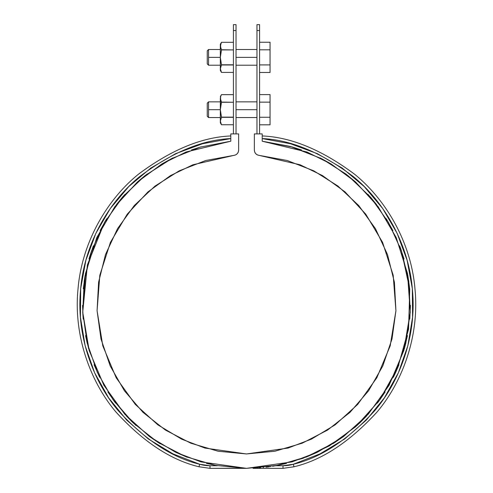 <?xml version="1.0" encoding="UTF-8"?>
<svg xmlns="http://www.w3.org/2000/svg" width="493" height="493" viewBox="0 0 493 493"><rect width="100%" height="100%" fill="white"/><g stroke="black" fill="none" stroke-linecap="round" stroke-linejoin="round"><path stroke-width="0.74" d="M256.97 30.511L256.97 133.911L256.97 24.65L259.583 24.65L259.583 133.911L259.583 30.511C259.583 22.733 259.583 22.733 259.583 30.511L256.97 30.511C256.97 22.733 256.97 22.733 256.97 30.511L259.583 30.511M233.417 30.511L233.417 133.911L233.417 24.65L236.03 24.65L236.03 133.911L236.03 30.511C236.03 22.733 236.03 22.733 236.03 30.511L233.417 30.511C233.417 22.733 233.417 22.733 233.417 30.511L236.03 30.511M275.673 465.731L283.007 465.731L283.007 468.35L294.031 466.766L283.007 468.35L253.045 468.35L283.007 468.35L283.007 465.731A36.636 36.636 0 0 0 293.298 464.258L283.007 465.731L275.673 465.731L302.856 458.361L329.441 445.82L355.736 426.661L379.474 400.304L397.937 367.217L408.561 329.207L409.751 289.262L401.456 250.851L408.789 281.133L410.262 312.26L405.825 343.054M301.531 149.964L291.942 146.877L321.719 158.728L290.537 146.476L262.202 141.208L306.929 151.998L331.382 164.138L355.743 182.151L378.137 206.678L396.206 237.564L407.52 273.566L410.262 312.26L403.829 350.517L389.119 385.267L368.172 414.286L343.535 436.551L317.56 452.149L292.053 461.892L246.5 468.35L200.947 461.892L175.44 452.149L149.465 436.551L124.828 414.286L103.881 385.267L89.171 350.517L82.738 312.26L85.48 273.566L96.794 237.564L114.863 206.678L137.257 182.151L161.618 164.138L186.071 151.998L230.798 141.208L200.207 147.124L230.798 141.208L230.798 133.911L238.649 133.911L238.649 150.168L238.292 152.066L237.269 153.705L235.722 154.864L233.861 155.381L205.791 160.496L179.199 170.843L155.061 186.052L134.25 205.569L117.525 228.684L105.496 254.554L98.594 282.236L97.078 310.726L100.997 338.987L110.216 365.991L124.39 390.752L143.007 412.37L165.395 430.056L190.729 443.17L218.097 451.237L246.5 453.954L274.903 451.237L302.271 443.17L327.605 430.056L349.993 412.37L368.61 390.752L382.784 365.991L392.003 338.987L395.922 310.726L394.406 282.236L387.504 254.554L375.475 228.684L358.75 205.569L337.939 186.052L313.801 170.843L287.209 160.496L259.139 155.381L257.278 154.864L255.731 153.705L254.708 152.066L254.351 150.168L254.351 133.911L262.202 133.911L262.202 141.208L292.793 147.124L262.202 141.208L262.202 133.911L254.351 133.911L254.351 150.168C254.622 153.126 256.218 154.864 259.139 155.381L287.209 160.496M171.262 158.734L145.078 175.588L123.318 196.214L104.473 222.497L106.716 218.726L100.11 230.582M104.454 222.528L87.384 264.889L82.738 312.26L84.211 281.133L85.184 275.131L83.292 288.799M107.862 391.917L115.578 403.083L112.971 399.533L128.537 418.261M130.928 420.689L133.289 422.988M206.456 463.383L217.327 465.731L209.993 465.731L199.702 464.258A36.636 36.636 0 0 0 209.993 465.731L217.321 465.731M253.624 468.196L254.45 468.159M255.226 468.116L255.941 468.079M256.791 468.03L257.106 468.005M257.907 467.956L258.301 467.925M259.256 467.851L259.879 467.802M260.058 467.789L260.6 467.74M263.182 467.5L263.527 467.463M266.109 467.173L266.503 467.124M266.984 467.068L267.397 467.013M267.594 466.988L268.605 466.853M268.802 466.828L269.375 466.748M270.312 466.612L270.626 466.563M272.611 466.255L277.522 465.386L246.5 468.35L209.993 468.35L198.969 466.766L209.993 468.35L209.993 465.731L209.993 468.35L239.955 468.221M357.024 425.49L366.496 416.117L359.619 423.074L335.117 442.338L305.752 457.27L316.851 452.488M345.827 173.967L355.761 182.163L345.827 173.967L321.719 158.728L330.704 163.725L320.142 157.92L330.704 163.725M347.922 175.588L370.465 197.101L376.652 204.7L368.129 194.47M386.284 218.726L392.89 230.582L386.284 218.726M404.02 258.936L399.669 245.927L401.456 250.851L388.527 222.497L370.465 197.101M359.619 423.074L380.029 399.533L377.422 403.083L385.138 391.917L380.029 399.533L395.614 372.548L393.352 377.293L398.936 364.765L395.614 372.548L405.813 343.103L404.266 349.001L407.458 335.579M276.628 465.558L286.544 463.383L277.522 465.386L307.422 456.61M246.5 468.35L215.478 465.386L185.578 456.61L157.883 442.338L133.381 423.074L126.504 416.117L135.976 425.49M133.381 423.074L112.971 399.533L97.386 372.548L87.187 343.103L85.542 335.579L88.734 349.001M82.553 305.358L83.218 319.168L82.738 312.26L87.187 343.103M93.331 245.927L88.98 258.936L91.544 250.851L104.473 222.497L122.535 197.101L124.871 194.47L116.348 204.7L122.535 197.101L145.078 175.588L172.858 157.92L162.296 163.725L172.858 157.92M147.173 173.967L137.239 182.163L145.078 175.588M201.058 146.877L191.469 149.964L200.207 147.124L230.798 141.208L230.798 133.911L238.649 133.911L238.649 150.168C238.378 153.126 236.782 154.864 233.861 155.381L192.905 164.779L170.43 175.637L147.968 191.888L127.243 214.153L110.438 242.316L99.814 275.248L97.078 310.726L102.803 345.852L116.175 377.767L135.304 404.408L157.834 424.837L181.584 439.134L204.903 448.057L246.5 453.954L288.097 448.057L311.416 439.134L335.166 424.837L357.696 404.408L376.825 377.767L390.197 345.852L395.922 310.726L393.186 275.248L382.562 242.316L365.757 214.153L345.032 191.888L322.57 175.637L300.095 164.779L259.139 155.381M179.199 170.843L155.061 186.052M134.25 205.569L117.525 228.684M105.496 254.554L98.594 282.236M97.078 310.726L100.997 338.987M110.216 365.991L124.39 390.752L143.007 412.37M165.395 430.056L190.729 443.17M302.271 443.17L327.605 430.056M368.61 390.752L382.784 365.991M395.922 310.726L394.406 282.236M375.475 228.684L358.75 205.569M84.211 281.133L91.544 250.851M171.281 158.728L200.207 147.124M230.798 135.951C201.951 137.134 171.256 149.817 138.712 173.998C107.831 198.827 82.195 241.28 78.097 288.195C73.174 335.03 90.244 381.594 115.824 411.858C143.161 441.802 170.874 460.105 198.969 466.766L199.702 464.258C172.279 457.757 145.139 439.916 118.289 410.731C93.134 381.218 76.082 335.702 80.593 289.588C84.303 243.419 109.273 201.298 139.716 176.568C171.804 152.466 202.167 139.802 230.798 138.576L202.543 143.74L175.6 153.68L150.759 168.101L128.765 186.576L110.278 208.551L95.833 233.38L85.874 260.316L80.686 288.571L80.433 317.289L85.116 345.624L94.601 372.739L108.596 397.82L126.695 420.122L148.356 438.98L172.932 453.843L199.702 464.258L198.969 466.766C171.089 460.16 143.506 442.018 116.219 412.333C90.663 382.315 73.365 336.023 78.005 289.151C81.832 242.223 107.283 199.455 138.243 174.393C170.88 149.964 201.729 137.146 230.798 135.951M160.139 443.762L149.453 436.545L160.139 443.762M187.248 457.27L176.149 452.488M99.648 377.293L94.064 364.765M262.202 138.576C290.833 139.802 321.196 152.466 353.284 176.568C383.727 201.298 408.697 243.419 412.407 289.588C416.918 335.702 399.866 381.218 374.711 410.731C347.861 439.916 320.721 457.757 293.298 464.258L294.031 466.766C322.126 460.105 349.839 441.802 377.176 411.858C402.756 381.594 419.826 335.03 414.903 288.195C410.805 241.28 385.169 198.827 354.288 173.998C321.744 149.817 291.049 137.134 262.202 135.951C291.271 137.146 322.12 149.964 354.757 174.393C385.717 199.455 411.168 242.223 414.995 289.151C419.635 336.023 402.337 382.315 376.781 412.333C349.494 442.018 321.911 460.16 294.031 466.766L293.298 464.258L320.068 453.843L344.644 438.98L366.305 420.122L384.404 397.82L398.399 372.739L407.884 345.624L412.567 317.289L412.314 288.571L407.126 260.316L397.167 233.38L382.722 208.551L364.235 186.576L342.241 168.101L317.4 153.68L290.457 143.74L262.202 138.576L262.202 141.208M407.816 275.131L409.708 288.799M410.447 305.358L409.782 319.168M398.936 364.765L393.352 377.293M343.547 436.545L332.861 443.762M259.583 94.588L270.053 94.588L259.583 94.588M259.583 102.143L270.053 102.143L270.053 94.588L270.053 102.143L259.583 102.143M270.053 117.254L270.053 102.143L270.053 117.254L259.583 117.254L270.053 117.254L270.053 124.809L270.053 117.254M259.583 124.809L270.053 124.809L259.583 124.809M256.97 109.699L236.03 109.699L256.97 109.699M220.334 101.848L208.557 101.848L208.557 109.699L220.334 109.699L208.557 109.699L208.557 117.55L207.245 116.243L207.245 103.154L207.245 116.243M207.245 103.154L208.557 101.848L208.557 117.55L220.334 117.55M259.583 42.25L270.053 42.25L259.583 42.25M259.583 49.805L270.053 49.805L270.053 42.25L270.053 49.805L259.583 49.805M270.053 64.916L270.053 49.805L270.053 64.916L259.583 64.916L270.053 64.916L270.053 72.471L270.053 64.916M259.583 72.471L270.053 72.471L259.583 72.471M256.97 57.361L236.03 57.361L256.97 57.361M220.334 49.51L208.557 49.51L208.557 57.361L220.334 57.361L208.557 57.361L208.557 65.212L207.245 63.905L207.245 50.816L207.245 63.905M207.245 50.816L208.557 49.51L208.557 65.212L220.334 65.212M220.636 96.492L220.334 109.699L221.462 102.082L220.334 98.366L220.334 109.699L221.462 117.131L233.417 117.131L221.462 117.316L220.334 109.699L220.334 121.031L221.462 117.316L220.636 119.152L220.334 122.782L221.462 124.747L220.636 122.905L221.462 124.747L233.417 124.747L221.462 124.747L220.371 121.716M220.334 98.366L220.636 96.486L220.334 98.366L221.462 102.082L220.772 100.627M221.462 124.741L233.417 124.747M221.462 102.082L233.417 102.267L221.462 102.267L220.334 109.699L220.334 122.782M221.462 117.316L233.417 117.316L221.462 117.316L220.334 121.031L220.636 119.152M220.334 96.616L221.462 94.65L220.636 96.486L221.462 94.65L233.417 94.65M221.197 95.149L220.969 95.617M221.462 124.747L220.334 121.031M220.772 48.289L221.462 49.744L220.636 47.907L220.636 44.148L220.334 46.028L220.334 44.278L220.334 57.361L221.462 49.744L220.334 46.028L220.334 57.361L221.462 64.793L233.417 64.793L221.462 64.977L220.334 57.361L220.334 68.693L221.462 64.977L220.636 66.814L220.334 70.444L221.462 72.409L220.636 70.567L221.462 72.409L233.417 72.409L221.462 72.409L220.34 69.038M221.462 49.744L233.417 49.929L221.462 49.929L220.334 57.361L220.334 70.444M221.462 64.977L233.417 64.977L221.462 64.977L220.334 68.693L220.636 66.814M220.334 46.028L221.462 42.312L233.417 42.312M221.197 42.811L220.969 43.279M233.417 72.409L221.462 72.409L220.334 68.693M220.636 44.148L221.462 42.312L220.334 44.278M256.97 101.848L236.03 101.848M256.97 117.55L236.03 117.55M256.97 49.51L236.03 49.51M256.97 65.212L236.03 65.212"/></g></svg>
